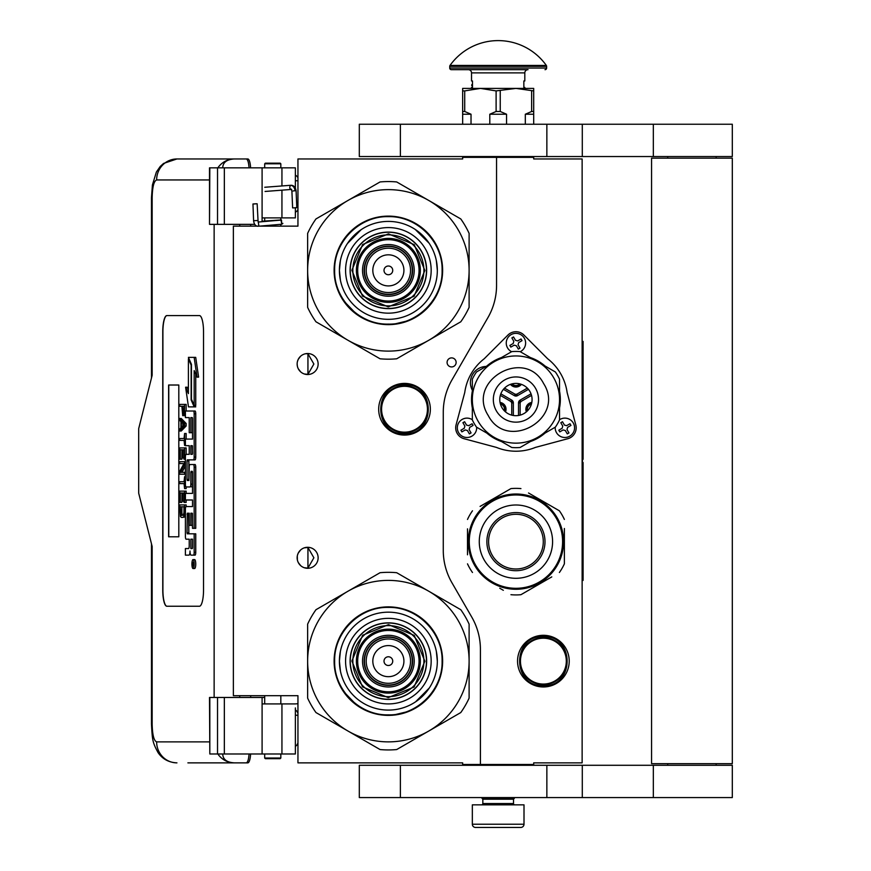 <?xml version="1.0" encoding="UTF-8"?>
<svg xmlns="http://www.w3.org/2000/svg" width="871" height="871" viewBox="0 0 871 871"><rect width="100%" height="100%" fill="white"/><g stroke="black" fill="none" stroke-linecap="round" stroke-linejoin="round"><path stroke-width="1.31" d="M496.557 157.346L462.653 157.346L462.653 158.958L297.947 158.958L297.947 226.133L233.363 226.133L233.363 695.689L297.947 695.689L297.947 762.865L462.653 762.865L462.653 764.477L480.411 764.477L480.411 649.374A64.585 64.585 0 0 0 471.755 617.082L451.929 582.732A64.585 64.585 0 0 1 443.274 550.439L443.274 412.266A64.585 64.585 0 0 1 451.929 379.974L487.902 317.654A64.585 64.585 0 0 0 496.557 285.361L496.557 157.346L533.694 157.346L533.694 158.958L582.133 158.958L582.133 762.865L533.694 762.865L533.694 764.477L480.411 764.477M451.614 366.931A4.518 4.518 0 0 0 456.132 362.412A4.518 4.518 0 0 0 451.614 357.894A4.518 4.518 0 0 0 447.084 362.412A4.518 4.518 0 0 0 451.614 366.931M318.133 557.788A10.496 10.496 0 0 0 307.637 547.293A10.496 10.496 0 0 0 297.142 557.788A10.496 10.496 0 0 0 307.637 568.284A10.496 10.496 0 0 0 318.133 557.788M318.133 364.024A10.496 10.496 0 0 0 307.637 353.528A10.496 10.496 0 0 0 297.142 364.024A10.496 10.496 0 0 0 307.637 374.519A10.496 10.496 0 0 0 318.133 364.024M404.514 383.403A25.836 25.836 0 0 1 430.35 409.239A25.836 25.836 0 0 1 404.514 435.075A25.836 25.836 0 0 1 378.678 409.239A25.836 25.836 0 0 1 404.514 383.403M304.317 567.75L307.942 568.099L307.942 547.489L304.317 547.837M298.818 552.105L298.013 553.597M297.392 560.053L297.294 555.981M297.425 555.36L298.111 553.379M299.341 551.365L300.68 549.939M301.616 549.198L302.204 548.817M305.863 547.445L306.93 547.326M307.942 547.304L307.332 547.304M300.549 550.058L298.22 553.15M298.056 553.499L297.512 555.034M297.457 560.369L298.045 562.067M298.252 562.503L300.669 565.638M305.917 568.142L306.821 568.262M307.332 568.284L307.942 568.284M297.795 561.436L297.512 560.565M298.002 561.958L298.807 563.472M302.27 566.814L302.847 567.13M298.818 358.34L297.915 360.071M297.142 364.024L297.392 366.288M297.425 361.596L298.111 359.614M299.341 357.6L300.68 356.163M301.616 355.433L302.204 355.052M305.863 353.68L306.93 353.55M307.942 353.539L307.332 353.539M300.549 356.283L298.22 359.385M298.056 359.734L297.512 361.269M297.457 366.604L298.045 368.302M298.252 368.738L300.669 371.873M305.917 374.378L306.821 374.486M307.332 374.519L307.942 374.519M297.795 367.671L297.512 366.8M298.002 368.193L298.807 369.707M302.27 373.049L302.847 373.365M304.317 373.986L307.942 374.334L313.876 364.024L307.942 353.724L305.492 353.757M307.942 374.334L307.942 353.724M543.384 635.297A25.836 25.836 0 0 1 569.22 661.133A25.836 25.836 0 0 1 543.384 686.969A25.836 25.836 0 0 1 517.548 661.133A25.836 25.836 0 0 1 543.384 635.297M307.942 568.099L313.876 557.788L307.942 547.489M404.514 432.811A23.571 23.571 0 0 1 380.943 409.239A23.571 23.571 0 0 1 404.514 385.668A23.571 23.571 0 0 1 428.097 409.239A23.571 23.571 0 0 1 404.514 432.811M404.514 432.168A22.929 22.929 0 0 0 427.443 409.239A22.929 22.929 0 0 0 404.514 386.31A22.929 22.929 0 0 0 381.585 409.239A22.929 22.929 0 0 0 404.514 432.168M543.384 684.062A22.929 22.929 0 0 0 566.313 661.133A22.929 22.929 0 0 0 543.384 638.203A22.929 22.929 0 0 0 520.455 661.133A22.929 22.929 0 0 0 543.384 684.062M543.384 684.704A23.571 23.571 0 0 0 566.956 661.133A23.571 23.571 0 0 0 543.384 637.561A23.571 23.571 0 0 0 519.813 661.133A23.571 23.571 0 0 0 543.384 684.704M482.828 799.197L513.509 799.197L513.509 803.552L482.828 803.552L482.828 799.197L482.022 798.38L514.315 798.38L514.315 797.575M482.022 798.38L482.022 797.575M513.509 799.197L514.315 798.38M482.828 803.552A1.296 1.296 54.4 0 1 481.543 804.848M513.509 803.552A1.296 1.296 -54.4 0 0 514.805 804.848M483.797 827.45L475.566 827.45A3.234 3.234 43.8 0 1 472.332 824.216L472.332 804.848L524.004 804.848L524.004 824.216A3.234 3.234 -43.8 0 1 520.782 827.45L512.551 827.45M475.566 827.45L520.782 827.45M280.832 758.02L280.19 758.663L265.328 758.663L264.686 758.02L280.832 758.02L280.832 753.981M253.668 204.01L256.455 203.77L252.96 203.966L253.592 220.733L257.087 220.526M259.732 226.133L281.747 224.239L281.485 220.047L258.121 222.051L257.152 203.803L256.455 203.77M281.747 224.239L280.832 219.024M264.686 218L263.499 217.892M281.845 224.228L282.879 223.379M262.095 221.223L280.843 219.982L280.832 218.73M295.683 207.668L293.745 207.897L296.815 207.69L296.086 190.771L294.953 190.749A5.672 4.235 90 0 0 290.479 185.403L290.903 185.273C293.734 185.273 295.454 187.113 296.086 190.771M293.745 207.897L292.612 207.875L291.894 190.945L291.219 189.453L265.089 191.457M222.704 753.981C222.932 759.49 226.841 762.452 234.441 762.865L187.886 762.865M250.608 753.981A11.301 2.853 90 0 1 247.821 762.865L234.441 762.865A20.991 20.316 -90 0 1 217.848 753.981M250.674 697.464L250.674 695.689M250.674 226.133L250.674 224.359M209.508 741.874L156.638 741.874C153.906 740.818 152.414 734.895 152.153 724.106L152.153 546.487L138.696 493.204L138.696 428.619L152.153 375.325L152.153 197.706L151.467 197.706L152.425 184.935L156.366 172.044L160.231 166.459L163.585 163.421L176.944 158.958L247.821 158.958A11.301 2.853 90 0 1 250.608 167.842M249.052 753.981C248.649 759.523 247.712 762.484 246.264 762.865M209.824 167.842L209.508 224.359L209.508 167.842L224.337 167.842L224.337 224.359L254.757 224.359M224.337 224.359L209.824 224.359M209.824 697.464L209.824 753.981L209.508 697.464L264.686 697.464M224.337 697.464L224.337 753.981L295.367 753.981L295.367 707.938M224.337 753.981L209.824 753.981M246.264 158.958C247.712 159.339 248.649 162.3 249.052 167.842M224.337 167.842L295.367 167.842L295.367 187.984M222.704 167.842C222.954 162.333 226.863 159.382 234.441 158.958A20.991 20.316 90 0 0 217.848 167.842L218.959 167.842M219.644 167.842L222.595 167.842M166.829 315.585A16.146 4.083 -90 0 0 162.757 331.731L162.757 590.092A16.146 4.083 -90 0 0 166.829 606.238L199.448 606.238A16.146 4.083 -90 0 0 203.531 590.092L203.531 331.731A16.146 4.083 -90 0 0 199.448 315.585L166.829 315.585M295.367 207.831L295.367 217.892L262.095 217.892L262.095 221.713M262.095 167.842L262.095 217.892M262.095 753.981L262.095 703.92L295.367 703.92M262.095 697.464L262.095 703.92M166.982 315.585A16.146 4.083 -90 0 0 162.91 331.731L162.91 590.092A16.146 4.083 -90 0 0 166.982 606.238M193.057 568.513L194.614 568.513A4.453 1.121 -90 0 0 195.746 564.06A4.453 1.121 -90 0 0 194.614 559.596L193.057 559.596A4.453 1.121 -90 0 0 191.925 564.06A4.453 1.121 -90 0 0 193.057 568.513A4.453 1.121 -90 0 0 194.179 564.06A4.453 1.121 -90 0 0 193.057 559.596M186.971 555.143L188.963 555.143A4.137 1.045 -90 0 0 190.009 551.005A4.137 1.045 -90 0 0 191.043 555.143L195.039 555.143A2.776 0.697 -90 0 0 195.746 552.366L195.746 533.825L187.298 533.825L187.036 532.802L187.298 513.226L189.225 513.226L189.225 525.365L190.847 525.365L190.847 513.226L192.251 513.226L192.513 528.338L194.179 528.338L194.179 467.302A2.776 0.697 -90 0 0 193.482 464.526L189.922 464.526A2.776 0.697 -90 0 0 189.225 467.302L188.963 480.476L187.298 480.476L187.036 479.442L187.036 460.911L187.298 459.877L193.482 459.877A2.776 0.697 -90 0 0 194.179 457.101L194.179 413.79A2.776 0.697 -90 0 0 193.482 411.014L185.403 411.014L185.403 417.601L189.225 417.601L189.225 432.713L190.847 432.713L190.847 417.601L192.251 417.601L192.513 418.635L192.513 439.082L186.971 439.082M187.668 539.193L189.225 539.193L189.225 545.779A2.776 0.697 90 0 1 188.517 548.556L185.403 548.556L185.403 555.143L188.963 555.143M186.971 499.987L192.513 499.987L192.513 506.574L187.668 506.574M187.668 486.943L190.15 486.943A2.776 0.697 -90 0 0 190.847 484.156L190.847 472.343L191.108 471.309L192.251 471.309L192.513 472.343L192.513 493.4L186.971 493.4M192.469 471.734L192.415 472.343L190.847 472.343M191.718 486.943A2.776 0.697 -90 0 0 192.415 484.156L192.415 472.343M186.971 445.669L189.225 445.669L189.225 454.324L187.668 454.324M190.847 432.713L192.415 432.713L192.415 417.819M186.971 417.601L189.225 417.601M188.855 480.476L188.855 459.877L195.039 459.877A2.776 0.697 -90 0 0 195.746 457.101L195.746 413.79A2.776 0.697 -90 0 0 195.039 411.014L186.971 411.014M194.179 528.338L195.746 528.338L195.746 467.302A2.776 0.697 -90 0 0 195.039 464.526L191.489 464.526M190.847 525.365L192.415 525.365L192.415 513.444M188.855 533.825L188.593 514.26L189.225 513.226M194.179 405.429L194.179 370.589L197.031 377.121L198.599 377.121L195.714 357.371L188.397 357.371L191.446 364.35L191.446 399.179L194.179 405.429L195.746 405.429L195.746 374.171M188.397 390.034L187.167 387.225L185.599 387.225L188.474 406.877L194.179 406.877L191.13 399.909L191.13 365.08L188.397 358.83L188.397 393.605L185.599 387.225M194.179 406.877L195.746 406.877L195.104 405.429M181.255 406.278L181.887 406.278L182.714 415.663L185.403 415.467M186.154 411.014L186.154 404.394L179.698 404.394L179.698 406.278L181.887 406.278M179.698 431.003L181.255 431.003L186.154 425.995L186.154 423.491L181.255 418.483L179.698 418.483L179.698 420.366L180.939 421.618L180.939 427.879L179.698 429.131L179.698 431.003L184.587 425.995L184.587 423.491L179.698 418.483M181.255 440.399L184.064 440.399L184.587 445.408L184.587 433.508L184.064 438.527L181.255 438.527M186.154 439.082L186.154 433.508L184.587 433.508M186.154 454.324L186.154 447.912L179.698 447.912L179.698 459.191L180.319 459.191L180.319 449.795L181.985 449.795L181.985 457.939L182.605 457.939L182.605 449.795L183.966 449.795L183.966 459.191L184.587 459.191L184.587 447.912M180.319 459.191L181.887 459.191L181.985 449.795M181.985 472.332L185.403 465.909M181.255 463.568L183.966 463.568L179.698 471.396L179.698 474.216L184.587 474.216L184.587 472.332L180.428 472.332L184.587 464.515L184.587 461.695L179.698 461.695L179.698 463.568L183.966 463.568M181.255 483.612L184.064 483.612L184.587 488.62L184.587 476.72L184.064 481.728L181.255 481.728M184.587 488.62L186.154 488.62L186.154 486.943M183.966 493.008L182.605 493.008L183.966 493.008L183.966 502.393L186.154 502.393L186.154 499.987M186.154 493.4L186.154 491.124L179.698 491.124L179.698 502.393L180.319 502.393L180.319 493.008L181.985 493.008L181.985 501.141L182.605 501.141L182.605 493.008M180.319 502.393L181.887 502.393L181.985 493.008M182.921 517.428L185.403 516.514L183.857 516.481L184.587 504.897L179.698 504.897L180.428 516.481L181.364 517.428L182.921 517.428L183.857 516.481M186.154 506.574L186.154 504.897L184.587 504.897M178.816 536.797L178.816 385.015L168.615 385.015L168.615 536.797L178.816 536.797L168.778 536.797L168.778 385.015L178.816 385.015M193.482 555.143A2.776 0.697 -90 0 0 194.179 552.366L194.179 533.825M192.513 506.574L186.1 506.574A2.776 0.697 -90 0 0 185.403 509.35L185.403 536.416A2.776 0.697 -90 0 0 186.1 539.193L189.225 539.193M192.513 493.4L185.403 493.4L185.403 499.987L192.513 499.987M189.225 454.324L186.1 454.324A2.776 0.697 -90 0 0 185.403 457.101L185.403 484.156A2.776 0.697 -90 0 0 186.1 486.943L190.15 486.943M192.513 439.082L185.403 439.082L185.403 445.669L189.225 445.669M195.039 411.014L193.482 411.014M195.039 459.877L193.482 459.877M195.039 464.526L193.482 464.526M197.031 377.121L194.157 357.371M189.029 358.83L188.397 358.83M191.762 399.909L191.13 399.909M185.403 413.475L184.489 413.475L184.587 404.394M185.403 414.727L184.173 414.727L184.489 413.475M185.316 415.663L183.759 415.663L184.173 414.727M185.403 411.907L184.587 411.907M186.154 425.995L184.587 425.995M186.154 423.491L184.587 423.491M185.403 445.408L184.587 445.408M184.064 438.527L179.698 438.527L179.698 440.399L184.064 440.399M185.403 459.191L184.587 459.191M183.966 449.795L182.605 449.795M183.966 457.939L182.605 457.939M185.403 461.695L184.587 461.695M185.403 464.515L184.587 464.515M185.403 472.332L184.587 472.332M185.403 474.216L184.587 474.216M184.064 481.728L179.698 481.728L179.698 483.612L184.064 483.612M185.403 476.72L184.587 476.72M184.587 502.393L184.587 491.124M183.966 501.141L182.605 501.141M185.403 512.42L184.587 512.42M185.403 513.977L184.489 513.977M185.403 515.229L184.271 515.229M185 517.113L183.443 517.113M193.885 565.606L192.306 566.096L192.992 564.354L192.306 562.22L193.885 562.22L193.885 565.606M190.847 548.556L190.847 539.193L192.513 539.193L192.513 547.521L192.251 548.556L190.847 548.556M190.847 454.324L190.847 445.669L192.251 445.669L192.513 453.29L192.251 454.324L190.847 454.324M182.507 406.278L184.064 406.278L183.443 414.106L182.605 413.159L182.507 406.278L184.064 406.278M181.364 427.563L181.364 421.923L184.173 424.743L181.364 427.563M183.966 512.42L183.335 515.229L180.939 515.229L180.319 506.78L183.966 506.78L183.966 512.42M193.885 565.344L193.122 565.344M192.927 566.096L192.306 566.096M193.885 563.091L192.992 563.091M193.863 563.091L193.885 562.22M192.415 548.338L192.513 539.193M192.415 454.107L192.415 445.887M183.759 413.79L182.823 413.79M183.966 413.159L182.605 413.159M184.064 412.223L182.507 412.223M182.921 425.995L182.921 423.491M180.939 515.229L182.507 515.229L181.364 515.545M182.507 515.229L180.635 514.609M182.191 514.609L181.985 513.672L180.428 513.672M181.985 513.672L181.887 512.42L180.319 512.42M181.887 512.42L181.887 506.78L183.966 506.78M193.297 563.091L193.297 564.833L193.612 563.091M280.832 163.802L264.686 163.802L265.328 163.16L280.19 163.16L280.832 163.802L280.832 167.842M388.368 308.639A38.27 38.27 0 0 0 426.638 270.369A38.27 38.27 0 0 0 388.368 232.1A38.27 38.27 0 0 0 350.098 270.369A38.27 38.27 0 0 0 388.368 308.639M388.368 351.111A80.731 80.731 0 0 0 428.739 340.289L396.697 358.787A88.809 88.809 0 0 1 380.05 358.787L348.008 340.289A80.731 80.731 0 0 1 307.637 270.456L307.637 307.376A88.809 88.809 0 0 0 315.966 321.791L348.008 340.289A80.731 80.731 0 0 0 388.368 351.111M469.11 270.293A80.731 80.731 0 0 0 428.739 200.45L396.697 181.952A88.809 88.809 0 0 0 380.05 181.952L315.966 218.948A88.809 88.809 0 0 0 307.637 233.374L307.637 270.293A80.731 80.731 0 0 1 428.739 200.45L460.781 218.948A88.809 88.809 0 0 1 469.11 233.374L469.11 307.376A88.809 88.809 0 0 1 460.781 321.791L428.739 340.289A80.731 80.731 0 0 0 469.11 270.456M388.368 313.168A42.788 42.788 0 0 1 345.58 270.369A42.788 42.788 0 0 1 388.368 227.581A42.788 42.788 0 0 1 431.167 270.369A42.788 42.788 0 0 1 388.368 313.168M388.368 319.33A48.961 48.961 0 0 1 339.407 270.369A48.961 48.961 0 0 1 388.368 221.408A48.961 48.961 0 0 1 437.329 270.369A48.961 48.961 0 0 1 388.368 319.33L388.793 319.33M388.368 324.633A54.252 54.252 0 0 0 442.631 270.369A54.252 54.252 0 0 0 388.368 216.117A54.252 54.252 0 0 0 334.116 270.369A54.252 54.252 0 0 0 388.368 324.633M412.266 270.369A23.898 23.898 0 0 0 388.368 246.471A23.898 23.898 0 0 0 364.47 270.369A23.898 23.898 0 0 0 388.368 294.267A23.898 23.898 0 0 0 412.266 270.369A23.898 23.898 0 0 1 388.368 294.267A23.898 23.898 0 0 1 364.47 270.369M412.593 270.369A24.225 24.225 0 0 0 388.368 246.155A24.225 24.225 0 0 0 364.154 270.369A24.225 24.225 0 0 0 388.368 294.594A24.225 24.225 0 0 0 412.593 270.369M414.204 270.369A25.836 25.836 0 0 0 388.368 244.533A25.836 25.836 0 0 0 362.532 270.369A25.836 25.836 0 0 0 388.368 296.205A25.836 25.836 0 0 0 414.204 270.369M419.049 270.369A30.681 30.681 0 0 0 388.368 239.688A30.681 30.681 0 0 0 357.687 270.369A30.681 30.681 0 0 0 388.368 301.05A30.681 30.681 0 0 0 419.049 270.369M351.884 270.26L362.641 244.49L388.477 233.885L414.248 244.642L424.863 270.478L414.095 296.249L388.259 306.864L362.488 296.096L351.884 270.26M352.853 270.271A35.526 35.526 0 0 1 388.477 234.854A35.526 35.526 0 0 1 423.894 270.478A35.526 35.526 0 0 1 388.27 305.895A35.526 35.526 0 0 1 352.853 270.271M350.262 270.26A38.106 38.106 0 0 1 388.488 232.263A38.106 38.106 0 0 1 426.474 270.489A38.106 38.106 0 0 1 388.259 308.476A38.106 38.106 0 0 1 350.262 270.26M420.345 270.467A31.977 31.977 0 0 0 388.466 238.404A31.977 31.977 0 0 0 356.402 270.282A31.977 31.977 0 0 0 388.281 302.346A31.977 31.977 0 0 0 420.345 270.467M409.141 320.495L392.44 324.513M356.958 314.638L343.087 300.255M367.137 220.396L370.121 219.231M362.042 222.889L367.475 220.265M412.506 221.735L422.054 227.81M340.43 280.32L339.407 270.369L340.354 260.821M347.431 243.521L361.171 229.661M415.227 229.432L429.076 243.172M436.317 260.429L437.329 270.369M442.109 270.369C442.849 299.091 417.089 324.85 388.368 324.11C359.658 324.85 333.898 299.091 334.638 270.369C333.898 241.659 359.658 215.899 388.368 216.639C417.089 215.899 442.849 241.659 442.109 270.369M388.368 699.402A38.27 38.27 0 0 0 426.638 661.133A38.27 38.27 0 0 0 388.368 622.863A38.27 38.27 0 0 0 350.098 661.133A38.27 38.27 0 0 0 388.368 699.402M388.368 741.874A80.731 80.731 0 0 0 428.739 731.052L396.697 749.55A88.809 88.809 0 0 1 380.05 749.55L348.008 731.052A80.731 80.731 0 0 1 307.637 661.209L307.637 698.128A88.809 88.809 0 0 0 315.966 712.554L348.008 731.052A80.731 80.731 0 0 0 388.368 741.874M469.11 661.056A80.731 80.731 0 0 0 428.739 591.213L396.697 572.715A88.809 88.809 0 0 0 380.05 572.715L315.966 609.711A88.809 88.809 0 0 0 307.637 624.137L307.637 661.056A80.731 80.731 0 0 1 428.739 591.213L460.781 609.711A88.809 88.809 0 0 1 469.11 624.137L469.11 698.128A88.809 88.809 0 0 1 460.781 712.554L428.739 731.052A80.731 80.731 0 0 0 469.11 661.209M388.368 703.92A42.788 42.788 0 0 1 345.58 661.133A42.788 42.788 0 0 1 388.368 618.345A42.788 42.788 0 0 1 431.167 661.133A42.788 42.788 0 0 1 388.368 703.92M388.368 710.094A48.961 48.961 0 0 1 339.407 661.133A48.961 48.961 0 0 1 388.368 612.171A48.961 48.961 0 0 1 437.329 661.133A48.961 48.961 0 0 1 388.368 710.094M388.368 715.385A54.252 54.252 0 0 0 442.631 661.133A54.252 54.252 0 0 0 388.368 606.88A54.252 54.252 0 0 0 334.116 661.133A54.252 54.252 0 0 0 388.368 715.385M412.266 661.133A23.898 23.898 0 0 0 388.368 637.234A23.898 23.898 0 0 0 364.47 661.133A23.898 23.898 0 0 0 388.368 685.031A23.898 23.898 0 0 0 412.266 661.133A23.898 23.898 0 0 0 388.368 637.234A23.898 23.898 0 0 0 364.47 661.133A23.898 23.898 0 0 0 388.368 685.031A23.898 23.898 0 0 0 412.266 661.133M412.593 661.133A24.225 24.225 0 0 0 388.368 636.919A24.225 24.225 0 0 0 364.154 661.133A24.225 24.225 0 0 0 388.368 685.357A24.225 24.225 0 0 0 412.593 661.133M414.204 661.133A25.836 25.836 0 0 0 388.368 635.297A25.836 25.836 0 0 0 362.532 661.133A25.836 25.836 0 0 0 388.368 686.969A25.836 25.836 0 0 0 414.204 661.133M419.049 661.133A30.681 30.681 0 0 0 388.368 630.452A30.681 30.681 0 0 0 357.687 661.133A30.681 30.681 0 0 0 388.368 691.814A30.681 30.681 0 0 0 419.049 661.133M351.884 661.024L362.641 635.253L388.477 624.638L414.248 635.405L424.863 661.241L414.095 687.012L388.259 697.627L362.488 686.86L351.884 661.024M352.853 661.035A35.526 35.526 0 0 1 388.477 625.607A35.526 35.526 0 0 1 423.894 661.241A35.526 35.526 0 0 1 388.27 696.658A35.526 35.526 0 0 1 352.853 661.035M350.262 661.024A38.106 38.106 0 0 1 388.488 623.026A38.106 38.106 0 0 1 426.474 661.241A38.106 38.106 0 0 1 388.259 699.239A38.106 38.106 0 0 1 350.262 661.024M420.345 661.231A31.977 31.977 0 0 0 388.466 629.167A31.977 31.977 0 0 0 356.402 661.045A31.977 31.977 0 0 0 388.281 693.109A31.977 31.977 0 0 0 420.345 661.231M409.141 711.259L392.44 715.276M356.958 705.401L343.087 691.019M367.137 611.159L370.121 609.994M362.042 613.652L367.475 611.017M412.506 612.498L422.054 618.573M340.43 671.073L339.407 661.133L340.354 651.584M436.317 651.192L437.329 661.133M429.305 687.992L415.576 701.841M442.109 661.133C442.849 689.843 417.089 715.614 388.368 714.873C359.658 715.614 333.898 689.843 334.638 661.133C333.898 632.422 359.658 606.662 388.368 607.403C417.089 606.662 442.849 632.422 442.109 661.133M504.276 410.72A5.324 5.324 0 0 0 500.433 404.068M505.169 411.591A6.456 6.456 0 0 0 500.128 402.848M512.094 383.871A5.324 5.324 0 0 0 519.78 383.871M510.896 384.209A6.456 6.456 0 0 0 520.978 384.209M531.441 404.068A5.324 5.324 0 0 0 527.597 410.72M531.745 402.848A6.456 6.456 0 0 0 526.694 411.591M510.286 333.245A11.301 11.301 0 0 0 507.945 335.041L484.254 358.732A51.672 51.672 0 0 0 464.744 392.527L456.077 424.885A11.301 11.301 0 0 0 464.069 438.723L496.426 447.4A51.672 51.672 0 0 0 535.447 447.4L567.805 438.723A11.301 11.301 0 0 0 575.796 424.885L567.13 392.527A51.672 51.672 0 0 0 547.619 358.732L523.928 335.041A11.301 11.301 0 0 0 510.286 333.245M486.835 366.005A44.41 44.41 0 0 1 501.435 357.578M530.428 357.578A44.41 44.41 0 0 1 545.028 366.005M559.53 391.123A44.41 44.41 0 0 1 559.53 407.976M545.028 433.094A44.41 44.41 0 0 1 530.428 441.521M510.493 384.351A6.859 6.859 0 0 0 521.381 384.351M528.447 389.348L517.548 395.63A3.234 3.234 0 0 1 514.315 395.63L503.427 389.348M531.822 402.435A6.859 6.859 0 0 0 526.378 411.863M520.129 415.14L520.129 402.903L520.945 401.509L520.129 400.105L531.027 393.823M518.517 415.489L518.517 402.903A3.234 3.234 0 0 1 520.129 400.105M500.836 393.823L511.734 400.105A3.234 3.234 0 0 1 513.346 402.903L513.346 415.489M505.496 411.863A6.859 6.859 0 0 0 500.052 402.435M486.062 366.451A16.146 16.146 0 0 0 472.332 390.23M501.435 441.521A44.41 44.41 0 0 1 486.835 433.094M472.332 407.976A44.41 44.41 0 0 1 472.332 391.123M555.371 371.971A48.123 48.123 0 0 1 559.53 379.19L559.53 419.909A48.123 48.123 0 0 1 555.371 427.128L520.096 447.487A48.123 48.123 0 0 1 511.767 447.487L476.502 427.128A48.123 48.123 0 0 1 472.332 419.909L472.332 379.19A48.123 48.123 0 0 1 476.502 371.971L511.767 351.612A48.123 48.123 0 0 1 520.096 351.612L555.371 371.971M501.946 407.628A16.146 16.146 0 0 1 507.858 385.57A16.146 16.146 0 0 1 529.916 391.482A16.146 16.146 0 0 1 524.004 413.529A16.146 16.146 0 0 1 501.946 407.628M496.361 410.851A22.602 22.602 0 0 1 504.636 379.974A22.602 22.602 0 0 1 535.513 388.248A22.602 22.602 0 0 1 527.238 419.125A22.602 22.602 0 0 1 496.361 410.851M478.179 421.346A43.594 43.594 0 0 0 537.734 437.307A43.594 43.594 0 0 0 553.695 377.753A43.594 43.594 0 0 0 494.14 361.792A43.594 43.594 0 0 0 478.179 421.346M472.332 399.549A43.594 43.594 0 0 1 537.734 361.792M494.14 437.307A43.594 43.594 0 0 0 553.695 377.753M507.543 347.877A9.69 9.69 0 0 0 511.615 351.71A9.69 9.69 0 0 1 511.092 334.649A9.69 9.69 0 0 1 524.32 338.188A9.69 9.69 0 0 1 520.259 351.71A9.69 9.69 0 0 0 524.32 338.188A9.69 9.69 0 0 0 511.092 334.649A9.69 9.69 0 0 0 507.543 347.877M521.533 339.81L522.012 340.648L518.659 342.586L518.06 344.785L519.998 348.15L518.321 349.119L516.383 345.754L514.184 345.166L510.831 347.104L509.862 345.428L513.215 343.49L513.803 341.28L511.865 337.926L513.542 336.957L515.48 340.311L517.69 340.909L521.043 338.971L521.533 339.81M522.012 340.648L521.043 338.971M509.862 345.428L510.831 347.104M556.493 432.647A9.69 9.69 0 0 0 569.721 436.197A9.69 9.69 0 0 0 573.27 422.968A9.69 9.69 0 0 1 569.721 436.197A9.69 9.69 0 0 1 555.208 427.215A9.69 9.69 0 0 0 556.493 432.647M559.53 419.724A9.69 9.69 0 0 1 573.27 422.968A9.69 9.69 0 0 0 559.53 419.724M570.472 424.58L570.951 425.418L567.598 427.356L567.01 429.555L568.948 432.92L567.271 433.889L565.333 430.524L563.123 429.936L559.77 431.874L558.801 430.198L562.154 428.26L562.742 426.05L560.804 422.696L562.492 421.727L564.43 425.081L566.629 425.679L569.982 423.742L570.472 424.58M570.951 425.418L569.982 423.742M558.801 430.198L559.77 431.874M458.603 432.647A9.69 9.69 0 0 0 476.666 427.215A9.69 9.69 0 0 1 458.603 432.647A9.69 9.69 0 0 1 472.332 419.724A9.69 9.69 0 0 0 458.603 432.647M472.583 424.58L473.073 425.418L469.709 427.356L469.121 429.555L471.059 432.92L469.382 433.889L467.444 430.524L465.234 429.936L461.88 431.874L460.911 430.198L464.265 428.26L464.864 426.05L462.926 422.696L464.602 421.727L466.54 425.081L468.74 425.679L472.104 423.742L472.583 424.58M473.073 425.418L472.104 423.742M460.911 430.198L461.88 431.874M562.601 541.642A46.664 46.664 0 0 0 515.937 494.978A46.664 46.664 0 0 0 469.273 541.642A46.664 46.664 0 0 0 515.937 588.306A46.664 46.664 0 0 0 562.601 541.642M563.57 541.642A47.633 47.633 0 0 0 515.937 494.009A47.633 47.633 0 0 0 468.304 541.642A47.633 47.633 0 0 0 515.937 589.275A47.633 47.633 0 0 0 563.57 541.642M467.498 528.849L467.498 554.805M467.498 551.06L467.498 546.139M499.758 588.241L503.34 590.309M548.207 578.954L520.934 594.697A53.283 53.283 0 0 1 510.939 594.697M520.934 594.697L551.779 576.885M564.375 554.435L564.375 563.842A53.283 53.283 0 0 1 559.378 572.497M564.375 563.842L564.375 528.49M564.375 532.235L564.375 537.157M564.375 519.443A53.283 53.283 0 0 0 559.378 510.798L528.523 492.975M532.105 495.044L559.378 510.798M520.934 488.598A53.283 53.283 0 0 0 510.939 488.598L480.084 506.41M483.666 504.342L510.939 488.598M472.485 510.798A53.283 53.283 0 0 0 467.498 519.443M472.485 572.497A53.283 53.283 0 0 1 467.498 563.842M561.185 526.77L560.772 525.551L561.185 526.77M561.871 529.035L561.36 527.293M561.153 526.672L560.772 525.551M563.047 534.598L562.829 533.259M562.84 533.357L562.731 532.747M546.182 504.842L545.562 504.342L546.182 504.842M543.46 502.763L544.876 503.808L543.46 502.763L543.079 503.296M563.004 534.326L562.797 533.128L563.004 534.326M515.937 568.992A27.349 27.349 0 0 0 543.286 541.642A27.349 27.349 0 0 0 515.937 514.293A27.349 27.349 0 0 0 488.587 541.642A27.349 27.349 0 0 0 515.937 568.992M515.937 570.712A29.07 29.07 0 0 1 486.867 541.642A29.07 29.07 0 0 1 515.937 512.584A29.07 29.07 0 0 1 544.996 541.642A29.07 29.07 0 0 1 515.937 570.712M515.937 578.3A36.658 36.658 0 0 0 552.584 541.642A36.658 36.658 0 0 0 515.937 504.995A36.658 36.658 0 0 0 479.279 541.642A36.658 36.658 0 0 0 515.937 578.3M716.158 765.282L716.158 763.671M667.719 765.282L667.719 763.671M651.573 763.671L732.304 763.671L732.304 158.152L651.573 158.152L651.573 763.671M716.158 158.152L716.158 156.54M667.719 158.152L667.719 156.54M546.857 156.54L732.304 156.54L732.304 124.237L400.388 124.237L400.388 156.54L546.857 156.54L546.857 124.237M400.388 156.54L359.309 156.54L359.309 124.237L400.388 124.237M546.857 797.575L732.304 797.575L732.304 765.282L400.388 765.282L400.388 797.575L546.857 797.575L546.857 765.282M400.388 797.575L359.309 797.575L359.309 765.282L400.388 765.282M462.653 124.237L462.653 111.488L464.711 111.488L464.711 90.911L480.411 88.396L515.937 88.396L533.694 90.911L533.694 88.396L515.937 88.396L496.111 90.911L496.111 111.488L500.237 111.488L500.237 90.911M525.311 124.237L525.311 114.232L531.637 111.488L533.694 111.488L533.694 90.911M533.694 111.488L533.694 124.237M531.637 111.488L531.637 90.911M500.237 111.488L506.552 114.232L506.552 124.237M489.796 124.237L489.796 114.232L496.111 111.488M462.653 111.488L462.653 88.396L480.411 88.396L496.111 90.911M464.711 111.488L471.026 114.232L471.026 124.237M525.311 114.232L533.694 114.232M489.796 114.232L506.552 114.232M462.653 90.911L464.711 90.911M462.653 114.232L471.026 114.232M512.703 157.346L512.703 156.54M483.645 157.346L483.645 156.54M472.496 84.629L472.496 81.624M546.313 65.423A59.097 59.097 0 0 0 450.035 65.423L546.313 65.423A1.611 1.611 -111.6 0 1 546.618 66.359L546.618 68.047L449.73 68.047L449.73 66.359A1.611 1.611 111.6 0 1 450.035 65.423M516.057 69.669L451.341 69.669A1.611 1.611 41.4 0 1 449.73 68.047M544.996 69.669A1.611 1.611 -41.4 0 0 546.618 68.047M451.341 69.669L482.937 69.669M471.527 72.892L524.81 72.892A3.234 3.234 -130.3 0 1 528.044 69.669L468.304 69.669A3.234 3.234 130.3 0 1 471.527 72.892L471.527 80.97L472.496 80.97L472.496 87.427L471.527 87.427L471.527 88.396M524.81 72.892L524.81 80.97L523.841 80.97L523.841 87.427L524.81 87.427L524.81 88.396M472.496 85.325L472.496 86.73M582.133 341.421L583.102 341.421L583.102 459.3L582.459 459.3L582.459 462.523L583.102 462.523L583.102 580.402L582.133 580.402M583.102 486.062L583.102 526.705M583.102 528.686L583.102 537.69M404.514 384.699C436.175 383.164 436.175 435.304 404.514 433.78C372.864 435.304 372.853 383.164 404.514 384.699M543.384 636.592C575.045 635.068 575.045 687.208 543.384 685.673C511.723 687.208 511.723 635.068 543.384 636.592M472.332 824.216L524.004 824.216M258.883 226.133L258.284 222.051M291.643 189.323C289.618 188.974 289.226 187.679 290.479 185.403M293.026 190.967L294.953 190.749M297.947 180.754L295.367 180.754M151.467 543.798L151.467 724.106C152.381 740.1 152.36 742.027 158.054 752.598C162.474 759.055 168.778 762.484 176.944 762.865A20.991 20.316 -90 0 1 156.638 741.874M151.467 724.106L152.153 724.106M239.743 224.359L239.743 226.133M239.743 695.689L239.743 697.464M214.135 224.359L214.135 697.464M152.153 197.706C152.414 186.927 153.906 181.005 156.638 179.949L209.508 179.949M281.943 167.842L281.943 185.959M281.943 190.161L281.943 217.892M217.532 167.842L217.532 224.359M217.532 697.464L217.532 753.981M281.943 753.981L281.943 703.92M176.944 158.958A20.991 20.316 90 0 0 156.638 179.949M296.761 206.59L297.947 206.59M295.367 715.233L297.947 715.233M195.746 552.366L194.179 552.366M192.415 484.156L190.847 484.156M195.746 413.79L194.179 413.79M195.746 457.101L194.179 457.101M188.593 460.911L187.036 460.911M188.593 479.442L187.036 479.442M195.746 467.302L194.179 467.302M188.593 514.26L187.036 514.26M188.593 532.802L187.036 532.802M392.734 270.369A4.355 4.355 0 0 0 388.368 266.014A4.355 4.355 0 0 0 384.013 270.369A4.355 4.355 0 0 0 388.368 274.735A4.355 4.355 0 0 0 392.734 270.369M403.915 270.369A15.547 15.547 0 0 0 388.368 254.822A15.547 15.547 0 0 0 372.821 270.369A15.547 15.547 0 0 0 388.368 285.917A15.547 15.547 0 0 0 403.915 270.369M410.535 270.369A22.167 22.167 0 0 0 388.368 248.202A22.167 22.167 0 0 0 366.201 270.369A22.167 22.167 0 0 0 388.368 292.536A22.167 22.167 0 0 0 410.535 270.369M392.734 661.133A4.355 4.355 0 0 0 388.368 656.778A4.355 4.355 0 0 0 384.013 661.133A4.355 4.355 0 0 0 388.368 665.498A4.355 4.355 0 0 0 392.734 661.133M403.915 661.133A15.547 15.547 0 0 0 388.368 645.585A15.547 15.547 0 0 0 372.821 661.133A15.547 15.547 0 0 0 388.368 676.68A15.547 15.547 0 0 0 403.915 661.133M410.535 661.133A22.167 22.167 0 0 0 388.368 638.966A22.167 22.167 0 0 0 366.201 661.133A22.167 22.167 0 0 0 388.368 683.3A22.167 22.167 0 0 0 410.535 661.133M527.336 388.118L516.743 394.236L515.131 394.236L504.527 388.118M516.743 394.236L517.548 395.63M515.131 394.236L514.315 395.63M520.945 401.509L531.539 395.39M520.129 402.903L518.517 402.903M500.335 395.39L510.929 401.509L511.734 402.903L511.734 415.14M510.929 401.509L511.734 400.105M511.734 402.903L513.346 402.903M543.624 383.567C524.712 346.854 465.909 380.801 488.25 415.532C507.151 452.245 565.954 418.298 543.624 383.567M517.069 394.792L515.937 395.445M511.255 400.954L512.377 401.596M519.486 401.596L519.486 402.903M653.337 156.54L653.337 124.237M582.296 156.54L582.296 124.237M653.337 797.575L653.337 765.282M582.296 797.575L582.296 765.282M546.618 66.359L449.73 66.359M582.133 351.111L583.102 351.111M582.133 570.712L583.102 570.712M280.832 703.92L280.832 695.689M264.686 758.02L264.686 753.981M264.686 703.92L264.686 695.689M519.16 157.346L519.16 156.54M477.177 157.346L477.177 156.54M253.592 220.733C254.114 224.402 255.628 226.242 258.154 226.253M264.762 187.265L290.903 185.273M297.947 177.76A6.456 6.456 0 0 0 295.367 175.115M151.467 197.706L151.467 378.025M295.367 212.241A6.456 6.456 0 0 0 297.947 209.584M295.367 746.403A6.456 6.456 0 0 0 297.947 742.832M297.947 713.458A6.456 6.456 0 0 0 295.367 709.887M297.947 703.724L295.117 703.92M477.177 764.477L477.177 765.282M519.16 764.477L519.16 765.282M280.832 217.892L280.832 220.102M280.832 224.315L280.832 226.133M264.686 163.802L264.686 167.842M264.686 217.892L264.686 221.495M472.398 84.367A0.806 0.806 0 0 0 472.398 85.968"/></g></svg>
